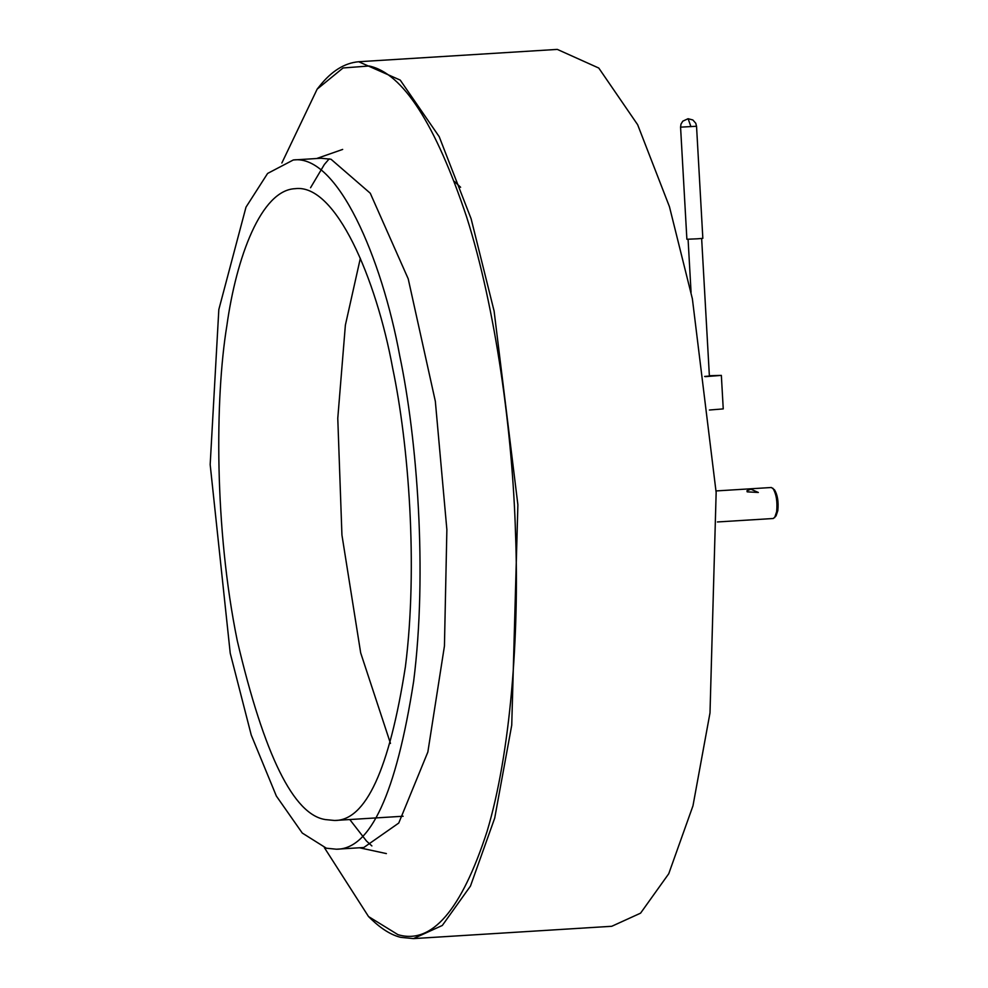 <?xml version="1.0" encoding="UTF-8"?>
<svg xmlns="http://www.w3.org/2000/svg" width="988" height="988" viewBox="0 0 988 988"><rect width="100%" height="100%" fill="white"/><g stroke="black" fill="none" stroke-linecap="round" stroke-linejoin="round"><path stroke-width="1.48" d="M359.039 61.713L557.306 49.4L598.777 68.049L637.643 124.71L669.444 206.677L692.378 298.808L716.152 492.53L710.002 712.904L692.971 805.813L668.74 873.75L640.57 913.159L611.745 926.287L413.49 938.6L400.77 937.353C391.458 935.142 381.59 929.078 371.179 919.136L368.536 916.568L324.373 847.642M390.47 743.408L360.682 652.883L341.934 535.002L337.773 418.319L345.38 325.126L360.348 258.251M293.597 159.957L321.014 158.253L331.005 159.229L370.265 193.228L408.217 278.838L435.338 401.301L446.872 529.679L444.439 646.041L427.853 752.029L398.757 823.053L363.806 847.506L336.402 849.211L326.398 848.223L302.291 833.069L276.368 796.069L251.248 735.072L230.229 653.192L210.172 464.582L218.83 309.54L246 207.134L267.6 173.443L293.312 159.97C337.575 154.066 381.862 258.164 399.769 355.976C417.06 438.363 427.52 571.941 413.626 681.485C396.126 793.574 370.377 849.482 336.389 849.211M281.864 162.995L317.16 89.13L343.071 67.962L369.117 65.998C402.758 73.149 435.288 123.537 466.694 217.162C495.766 308.799 512.599 432.46 515.551 534.199C519.355 636.161 510.512 753.239 487.072 831.402C461.384 910.368 431.682 944.787 397.929 934.648L368.536 916.568M319.556 86.141C331.548 71.074 344.577 62.948 358.669 61.738L400.239 80.102L439.215 136.702L471.115 218.768L494.111 311.097L517.885 504.819L511.735 725.217L494.704 818.126L470.473 886.063L442.303 925.472L413.478 938.6M454.418 181.471L460.618 187.275M325.447 819.583C293.609 814.828 264.228 755.24 237.293 640.804C214.347 528.629 214.989 397.929 226.845 325.793C236.379 257.041 261.24 190.079 295.116 188.683C335.685 183.274 376.292 278.702 392.705 368.351C408.563 443.884 418.146 566.334 405.401 666.739C389.358 769.491 365.758 820.744 334.611 820.485L325.447 819.583M705.309 376.638L721.351 375.391L709.359 375.736M721.351 375.391L723.241 408.896L709.409 410.02M747.175 491.851L746.953 490.789L750.917 489.208L758.339 492.469L747.175 491.851M717.424 521.96L773.271 518.502L776.074 515.872L777.828 510.611C778.668 501.743 777.544 494.79 774.456 489.764L771.356 487.504M774.666 517.638L776.642 511.71C777.593 501.694 776.321 493.864 772.838 488.196M696.54 126.254L702.839 238.355L697.256 238.812L686.882 239.257L680.571 127.156L680.991 124.118L682.782 121.178L688.068 118.721L692.86 119.968L695.774 123.265L696.54 126.254L680.571 127.156M701.641 238.429L709.384 376.058L704.629 376.453M688.105 118.721L690.945 126.711M359.484 847.778L386.382 853.583M316.691 158.512L342.663 149.423M371.883 845.926L366.511 841.06L349.789 819.546M310.553 187.732L324.348 164.502L329.214 158.821M319.47 86.252L317.16 89.13M334.611 820.485L403.141 816.236M716.065 490.937L771.344 487.504M691.069 292.362L688.08 239.269"/></g></svg>
